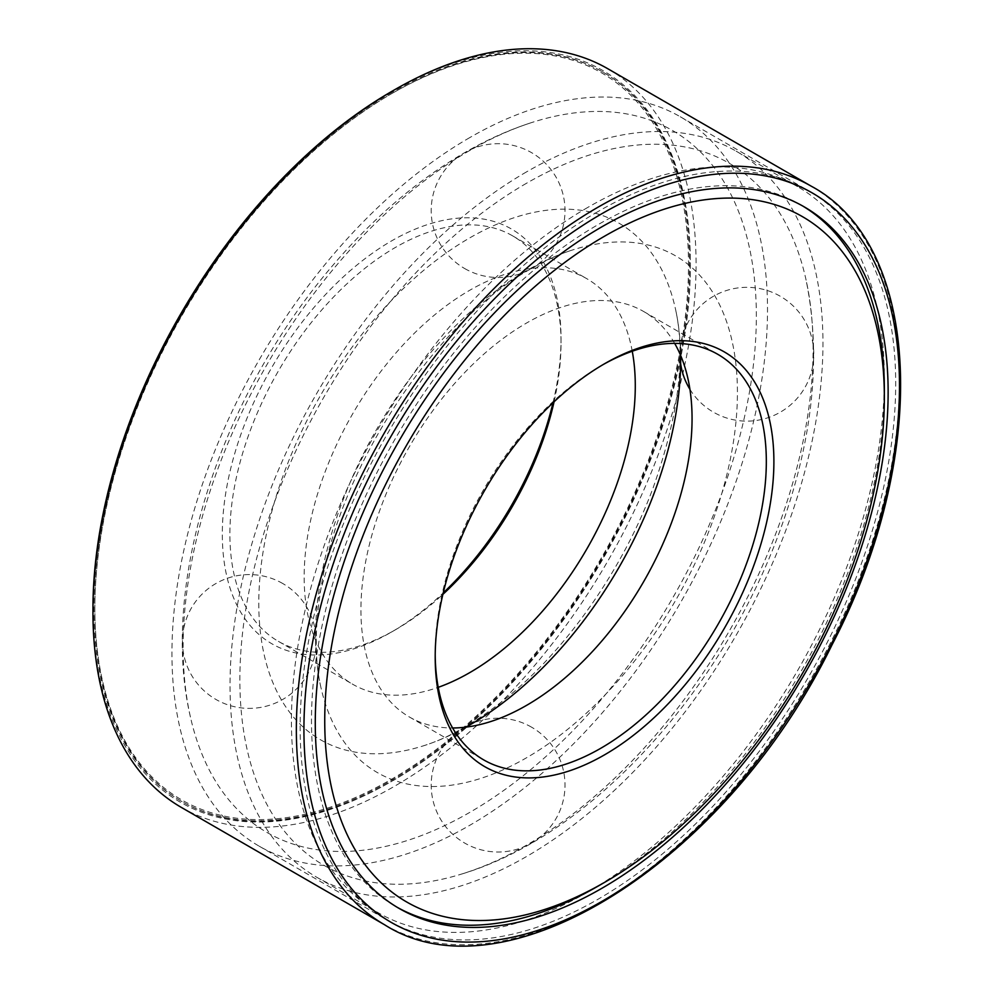 <?xml version="1.0" encoding="UTF-8"?>
<svg xmlns="http://www.w3.org/2000/svg" width="994" height="994" viewBox="0 0 994 994"><rect width="100%" height="100%" fill="white"/><g stroke="black" fill="none" stroke-linecap="round" stroke-linejoin="round"><path stroke-width="0.75" stroke-dasharray="4.97 3.73" d="M680.629 355.442A298.299 172.223 120 0 0 675.274 308.115A298.299 172.223 120 0 0 469.727 237.901A298.299 172.223 120 0 0 260.142 574.954A298.299 172.223 120 0 0 422.375 746.146A298.299 172.223 120 0 0 466.037 727.111M469.727 150.504A405.341 234.025 120 0 0 190.426 717.009A405.341 234.025 120 0 0 491.334 799.002A405.341 234.025 120 0 0 755.527 341.414A405.341 234.025 120 0 0 534.064 121.802A405.341 234.025 120 0 0 469.727 150.504M469.727 137.619A421.121 243.132 120 0 0 194.613 508.717A421.121 243.132 120 0 0 259.161 846.167A421.121 243.132 120 0 0 680.294 603.035A421.121 243.132 120 0 0 680.281 116.758A421.121 243.132 120 0 0 469.727 137.619M597.916 211.623A421.121 243.132 120 0 0 322.801 582.72A421.121 243.132 120 0 0 387.362 920.183A421.121 243.132 120 0 0 808.482 677.038A421.121 243.132 120 0 0 808.482 190.773A421.121 243.132 120 0 0 597.916 211.623M802.332 205.783A405.067 233.863 120 0 0 800.456 204.677A405.067 233.863 120 0 0 597.916 224.731A405.067 233.863 120 0 0 333.301 581.689A405.067 233.863 120 0 0 395.388 906.279A405.067 233.863 120 0 0 397.289 907.348M601.258 884.262A405.067 233.863 120 0 0 884.325 393.959M181.281 807.376A426.476 246.226 120 0 0 607.756 561.15A426.476 246.226 120 0 0 607.744 68.698M92.951 608.862A422.462 243.915 120 0 0 391.673 781.346A422.462 243.915 120 0 0 690.395 263.932A422.462 243.915 120 0 0 391.673 91.46M391.673 92.554A421.121 243.132 120 0 0 116.559 463.651A421.121 243.132 120 0 0 181.119 801.102A421.121 243.132 120 0 0 602.24 557.969A421.121 243.132 120 0 0 602.24 71.692A421.121 243.132 120 0 0 391.673 92.554M392.618 93.101L392.618 93.101A421.121 243.132 120 0 0 94.84 608.862A421.121 243.132 120 0 0 182.064 801.649A421.121 243.132 120 0 0 603.184 558.516A421.121 243.132 120 0 0 603.184 72.239A421.121 243.132 120 0 0 392.618 93.101L391.673 93.647A419.791 242.362 120 0 0 94.84 607.781A419.791 242.362 120 0 0 391.673 779.159A419.791 242.362 120 0 0 688.507 265.025A419.791 242.362 120 0 0 391.673 93.647L392.618 93.101M552.987 402.806A239.492 138.278 120 0 0 561.026 338.631A239.492 138.278 120 0 0 391.673 240.846A239.492 138.278 120 0 0 222.321 534.176A239.492 138.278 120 0 0 391.673 631.948A239.492 138.278 120 0 0 443.237 592.896M554.08 401.762A234.149 135.184 120 0 0 561.026 342.992A234.149 135.184 120 0 0 512.531 235.814A234.149 135.184 120 0 0 395.463 247.407A234.149 135.184 120 0 0 242.499 453.736A234.149 135.184 120 0 0 278.382 641.354A234.149 135.184 120 0 0 395.463 629.761A234.149 135.184 120 0 0 442.889 594.375M632.259 351.242A234.149 135.184 120 0 0 586.795 278.693A234.149 135.184 120 0 0 469.727 290.285A234.149 135.184 120 0 0 316.763 496.615A234.149 135.184 120 0 0 352.659 684.232A234.149 135.184 120 0 0 438.217 687.339M526.497 183.281A405.341 234.025 120 0 0 241.704 641.267A405.341 234.025 120 0 0 462.16 873.888A405.341 234.025 120 0 0 805.786 278.693A405.341 234.025 120 0 0 526.497 183.281M526.497 171.912A419.257 242.051 120 0 0 252.6 541.37A419.257 242.051 120 0 0 316.862 877.317A419.257 242.051 120 0 0 736.119 635.265A419.257 242.051 120 0 0 736.119 151.15A419.257 242.051 120 0 0 526.497 171.912M526.497 270.679A298.299 172.223 120 0 0 320.95 687.587A298.299 172.223 120 0 0 542.401 747.923A298.299 172.223 120 0 0 736.815 411.168A298.299 172.223 120 0 0 573.836 249.556A298.299 172.223 120 0 0 526.497 270.679M674.653 343.365A234.149 135.184 120 0 0 643.565 311.457A234.149 135.184 120 0 0 526.497 323.062A234.149 135.184 120 0 0 373.533 529.392A234.149 135.184 120 0 0 409.416 717.009A234.149 135.184 120 0 0 452.593 727.981M602.637 364.86A234.149 135.184 120 0 0 600.761 365.941L600.761 365.941A234.149 135.184 120 0 0 435.198 652.698A234.149 135.184 120 0 0 435.21 654.872M600.761 365.941L604.538 363.754L600.761 365.941M587.889 207.361A419.257 242.051 120 0 0 314.005 576.818A419.257 242.051 120 0 0 378.267 912.765A419.257 242.051 120 0 0 587.901 892.003A419.257 242.051 120 0 0 884.349 378.528A419.257 242.051 120 0 0 797.511 186.599A419.257 242.051 120 0 0 587.889 207.361M384.678 924.818A426.476 246.226 120 0 0 811.154 678.591A426.476 246.226 120 0 0 811.154 186.139M422.375 746.146C448.878 738.107 477.58 721.507 508.493 696.347C567.76 647.753 623.313 568.282 653.046 488.004C678.691 415.778 686.096 355.815 675.274 308.115M190.426 717.009C158.742 581.825 221.997 394.046 333.475 264.628C373.669 217.562 417.393 180.237 464.658 152.654C487.482 139.446 510.618 129.158 534.064 121.802M259.161 846.167L387.362 920.183M680.281 116.758L808.482 190.773M395.388 906.279L399.178 908.466M800.456 204.677L804.233 206.864M181.119 801.102L182.064 801.649M602.24 71.692L603.184 72.239M94.84 607.781L94.84 608.862M561.026 342.992L561.026 338.631M395.463 629.761L391.673 631.948M278.382 641.354L352.659 684.232M512.531 235.814L586.795 278.693M320.95 687.587C314.663 660.612 314.676 627.45 321.012 588.1C338.991 466.621 437.745 319.31 531.554 268.529C546.588 259.919 560.678 253.594 573.836 249.556M462.16 873.888C595.071 833.73 726.055 685.065 782.402 523.813C813.589 435.683 821.392 353.976 805.786 278.693M409.416 717.009L483.693 759.888M643.565 311.457L717.83 354.336M435.198 652.698L435.198 657.071M884.349 390.108L884.349 378.528M597.928 886.213L587.901 892.003M316.862 877.317L378.267 912.765M736.119 151.15L797.511 186.599M689.923 389.313A66.896 66.896 0 0 0 810.744 374.166A66.896 66.896 0 0 0 752.346 287.552A66.896 66.896 0 0 0 680.629 363.506M464.658 268.529A66.896 66.896 0 0 0 565.002 210.591A66.896 66.896 0 0 0 464.658 152.654A66.896 66.896 0 0 0 464.658 268.529M282.781 583.54A66.896 66.896 0 0 0 182.436 641.478A66.896 66.896 0 0 0 282.781 699.416A66.896 66.896 0 0 0 282.781 583.54M531.554 727.173A66.896 66.896 0 0 0 431.21 785.111A66.896 66.896 0 0 0 531.554 843.049A66.896 66.896 0 0 0 531.554 727.173"/><path stroke-width="1.49" d="M466.037 727.111A298.299 172.223 120 0 0 680.629 355.442M397.289 907.348A405.067 233.863 120 0 0 601.258 884.262M884.325 393.959A405.067 233.863 120 0 0 802.332 205.783M601.705 226.918A405.067 233.863 120 0 0 337.078 583.876A405.067 233.863 120 0 0 399.178 908.466A405.067 233.863 120 0 0 804.245 674.591A405.067 233.863 120 0 0 804.233 206.864A405.067 233.863 120 0 0 601.705 226.918M811.154 186.139L607.744 68.698A426.476 246.226 120 0 0 394.519 89.82A426.476 246.226 120 0 0 394.506 89.82A426.476 246.226 120 0 0 92.951 612.142A426.476 246.226 120 0 0 181.281 807.376L384.678 924.818C505.648 1001.977 726.738 861.04 832.053 644.783C930.359 456.668 922.494 245.593 811.154 186.139A426.476 246.226 120 0 0 597.916 207.261A426.476 246.226 120 0 0 319.31 583.068A426.476 246.226 120 0 0 384.678 924.818M391.673 91.46L394.519 89.82L391.673 91.46A422.462 243.915 120 0 0 92.951 608.862L92.951 612.142M443.237 592.896A239.492 138.278 120 0 0 552.987 402.806M442.889 594.375A234.149 135.184 120 0 0 554.08 401.762M438.217 687.339A234.149 135.184 120 0 0 632.259 351.242M452.593 727.981A234.149 135.184 120 0 0 643.565 581.825A234.149 135.184 120 0 0 674.653 343.365M435.21 654.872A234.149 135.184 120 0 0 483.693 759.888A234.149 135.184 120 0 0 717.83 624.704A234.149 135.184 120 0 0 717.83 354.336A234.149 135.184 120 0 0 602.637 364.86M604.538 363.754L604.538 363.754A239.492 138.278 120 0 0 435.198 657.071A239.492 138.278 120 0 0 604.538 754.844A239.492 138.278 120 0 0 773.891 461.527A239.492 138.278 120 0 0 604.538 363.754M604.538 236.212A395.699 228.458 120 0 0 324.74 720.849A395.699 228.458 120 0 0 604.551 882.386A395.699 228.458 120 0 0 884.349 397.749A395.699 228.458 120 0 0 604.538 236.212M601.705 213.809A421.121 243.132 120 0 0 343.825 878.472A421.121 243.132 120 0 0 859.586 580.695A421.121 243.132 120 0 0 601.705 213.809M884.349 397.749L884.349 390.108M604.551 882.386L597.928 886.213M680.629 363.506A66.896 66.896 0 0 0 689.923 389.313"/></g></svg>
